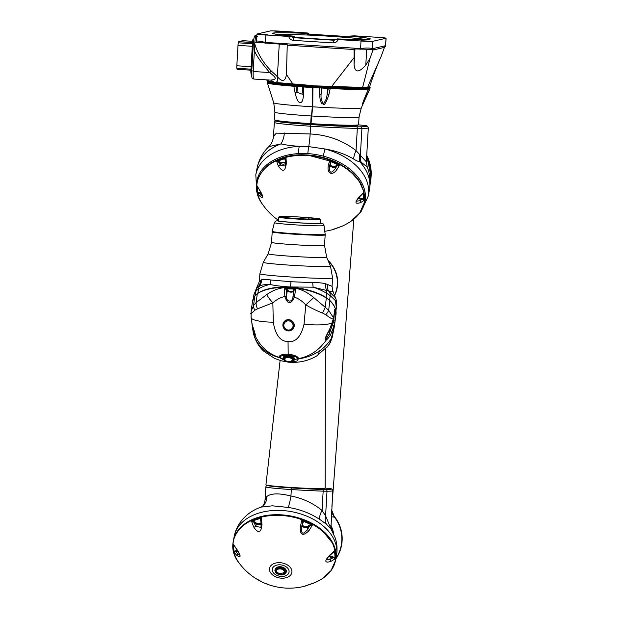 <?xml version="1.0" encoding="UTF-8"?>
<svg xmlns="http://www.w3.org/2000/svg" width="619" height="619" viewBox="0 0 619 619"><rect width="100%" height="100%" fill="white"/><g stroke="black" fill="none" stroke-linecap="round" stroke-linejoin="round"><path stroke-width="0.93" d="M254.448 50.271C255.376 54.232 260.467 61.652 269.714 72.555C277.304 78.605 276.523 79.193 270.812 80.114L274.318 82.319L275.548 82.474C277.908 81.654 278.31 79.503 276.747 76.013L271.315 71.061C263.973 63.703 258.61 55.199 255.221 45.535L254.765 43.547L253.225 71.51A7.799 1.06 93.6 0 0 253.805 79.046A7.799 1.06 93.6 0 0 253.852 79.046M252.405 78.412A7.799 1.06 -86.4 0 1 252.366 78.412A7.799 1.06 -86.4 0 1 251.778 70.876L253.333 43.895A7.799 1.06 -86.4 0 1 254.858 35.863L255.864 36.088A8.496 1.153 93.6 0 0 254.842 42.208L254.765 43.547M255.864 36.088L257.473 36.475M254.858 35.863L256.831 35.407M250.981 73.684L251.693 73.731L250.981 73.684L250.827 71.672L252.567 41.372L252.978 39.229L253.844 39.028M250.966 69.173L236.829 68.276A3.644 0.495 -86.4 0 1 236.829 65.776L238.006 45.388A3.644 0.495 -86.4 0 1 238.3 42.819L252.436 43.717M238.346 42.827L238.671 41.666L252.506 42.541M238.671 41.666A3.644 0.495 -86.4 0 1 238.717 41.635L242.803 40.692A3.644 0.495 -86.4 0 1 242.826 40.692A3.644 0.495 -86.4 0 1 242.841 40.692L252.575 41.303L242.803 40.692M237.077 69.289L250.912 70.164L237.123 69.297A3.644 0.495 -86.4 0 1 237.108 69.297A3.644 0.495 -86.4 0 1 237.077 69.289L236.93 68.283M253.805 79.046L270.812 80.114M253.225 71.51L269.714 72.555L271.315 71.061M274.913 112.194L274.472 119.846L276.175 120.875C281.467 121.881 292.949 122.957 310.63 124.11L311.171 115.962A42.131 1.695 -176.7 0 1 274.913 112.194L273.737 102.839A43.856 1.756 3.3 0 0 312.247 106.785L312.502 85.554L275.548 82.474M381.203 56.314L384.43 47.384L372.963 50.038L370.069 58.225L365.798 65.072C358.834 72.98 354.927 72.872 354.076 64.755L354.091 49.528L287.231 45.195L286.473 74.528C285.251 81.623 282.218 82.342 277.374 76.686L276.747 76.013M381.536 55.571L380.112 58.79C376.159 67.494 370.982 82.288 369.636 86.83L362.626 87.441L312.742 85.778M312.974 85.577L312.541 108.155L310.97 123.877M354.091 49.528L354.114 48.909L373.118 49.419L372.963 50.038M256.568 42.34L287.247 44.684L287.231 45.195M360.003 49.28A5.2 0.712 -87.8 0 1 360.018 48.545L265.435 42.425C259.338 41.001 256.382 40.676 256.583 41.442M254.835 42.309L256.839 42.262M256.111 42.077A5.2 0.898 -175 0 0 256.506 41.984M305.654 33.372L307.79 34.502L309.345 34.146L348.822 36.637L309.345 34.146A2.6 2.577 77 0 1 307.349 32.977L281.985 31.267A10.407 0.418 3.3 0 0 270.271 30.95L257.009 34.022A10.407 0.418 3.3 0 0 256.908 34.068A10.407 0.418 3.3 0 0 265.861 34.997L288.733 36.444L293.63 36.15A48.893 1.965 -176.7 0 1 272.685 33.325A48.893 1.965 -176.7 0 1 273.157 33.086A48.893 1.965 -176.7 0 1 305.654 33.372L307.364 32.962L309.376 34.146M384.43 47.384L384.577 46.765L385.498 46.526A5.2 4.712 -159.3 0 0 385.567 45.682L372.305 48.754C370.882 47.911 366.974 47.802 360.591 48.437L360.018 48.545M360.892 49.334A5.2 0.735 -108.1 0 1 360.591 48.437L361.016 41.009A10.407 0.418 3.3 0 0 372.739 41.326L385.993 38.262A10.407 0.418 3.3 0 0 386.094 38.208A10.407 0.418 3.3 0 0 377.141 37.279L354.269 35.832L349.371 36.126A48.893 1.965 -176.7 0 1 370.317 38.951A48.893 1.965 -176.7 0 1 369.853 39.19A48.893 1.965 -176.7 0 1 337.355 38.912L335.637 39.314L338.144 39.57L361.016 41.009M375.037 37.465L382.271 37.898L375.037 37.465M361.063 40.699L368.297 41.133L361.063 40.699M361.148 36.583L365.287 36.838L361.148 36.583M335.018 39.848A48.893 1.965 -176.7 0 1 295.495 37.349L293.63 36.15M274.743 31.128L281.978 31.561L274.743 31.128M260.769 34.362L268.004 34.796L260.769 34.362M277.738 35.43L281.877 35.685L277.738 35.43M265.056 43.276A5.2 0.58 -64.8 0 1 265.435 42.425L265.861 34.997M307.79 34.502A48.893 1.965 -176.7 0 1 347.391 37.008L348.079 36.954M348.721 36.699L347.391 37.008L349.371 36.126M365.968 39.508A48.375 1.942 3.3 0 0 328.078 36.157A48.375 1.942 -176.7 0 0 276.948 34.378M386.094 38.208L385.567 45.682L385.993 38.262M372.12 49.636A5.2 4.867 -17.7 0 0 372.305 48.754L372.739 41.326M267.462 80.896L274.318 82.319M254.672 45.674L255.221 45.535M295.062 92.749C297.607 103.481 299.395 102.05 300.192 102.622C300.857 102.166 302.977 103.597 303.635 93.392L303.674 86.993L302.196 86.428A50.975 2.043 -176.7 0 1 295.565 85.933L295.023 85.43L293.878 86.265A51.323 2.058 -176.7 0 1 267.4 82.961L267.276 81.987A51.493 2.066 -176.7 0 0 295.023 85.43L295.278 85.933L293.878 86.265L295.062 92.749A1.563 0.503 -10.3 0 0 297.019 92.293L295.959 86.436A0.518 0.41 90.3 0 1 296.222 85.979M369.682 86.691L370.131 87.356A51.493 2.066 -176.7 0 1 312.92 86.118L312.765 106.816A43.856 1.756 3.3 0 0 361.287 107.892L369.868 88.865A51.323 2.058 -176.7 0 1 369.845 88.904L362.363 104.781C362.494 104.294 361.426 105.911 365.69 95.543L368.375 89.237A51.323 2.058 -176.7 0 1 330.182 88.556L328.851 94.885C326.043 102.777 324.201 105.841 323.304 104.085C322.569 103.528 320.271 104.975 319.613 94.398L319.628 87.999A51.323 2.058 -176.7 0 1 312.858 87.596L312.34 87.565A51.323 2.058 3.3 0 1 303.674 86.993L302.057 85.917A51.493 2.066 -176.7 0 1 295.356 85.414M330.12 88.416L328.975 87.573L328.759 88.045L319.752 87.898L328.31 88.478L330.082 88.44L328.48 88.006A50.975 2.043 -176.7 0 1 321.331 87.635L321.013 87.155L319.714 87.875M368.746 88.649A0.518 0.511 -97.5 0 0 368.978 88.238L368.901 88.285A51.493 2.066 -176.7 0 1 328.975 87.573L328.612 87.519A51.493 2.066 -176.7 0 1 321.393 87.14M368.336 88.943L369.883 88.796L369.984 88.006A51.493 2.066 -176.7 0 1 368.978 88.238M312.533 107.915L311.558 115.977M303.635 93.392A1.563 0.619 -179.8 0 1 302.544 92.804L302.567 86.908L303.596 86.853M321.269 87.635L321.013 87.155A51.493 2.066 -176.7 0 1 312.889 86.675L312.371 86.645A51.493 2.066 -176.7 0 1 302.412 85.979L302.196 86.428L302.057 85.917M302.559 92.881L302.544 92.796A1.563 0.619 -179.8 0 1 302.559 92.703L302.583 86.931M302.498 94.297L297.019 92.293L297.352 86.443L302.544 86.761M293.932 86.134L297.352 86.443A0.518 0.41 90.3 0 1 297.499 86.08M312.533 107.768L312.402 86.087A51.493 2.066 -176.7 0 1 267.307 81.429L267.276 81.987M312.533 107.752L311.465 115.97L312.239 107.822M275.246 120.218A41.612 1.671 -176.7 0 0 310.622 124.11L312.549 107.559M311.024 123.622L311.45 115.97M328.851 94.885A1.563 0.58 -168.2 0 1 327.118 94.196C326.84 98.142 325.579 101.253 323.342 103.528C321.431 101.121 320.704 97.903 321.145 93.879L321.176 88.099A0.518 0.518 77 0 1 321.516 87.643M328.527 88.014L328.612 87.519M327.319 87.952A0.518 0.48 98.9 0 1 327.459 88.347L327.118 94.196L328.31 88.478A0.518 0.48 98.9 0 0 328.047 87.991M368.444 89.105L368.901 88.285A0.518 0.495 -135.7 0 1 368.769 88.61L365.728 95.442M368.537 88.718L369.713 88.432A0.518 0.518 -118.2 0 0 369.984 88.006M369.883 88.796L369.551 88.509A0.518 0.511 -16 0 0 370.007 88.03A51.493 2.066 -176.7 0 0 370.1 87.921L370.131 87.356M366.974 95.249L366.038 94.808M364.591 98.274L362.463 104.154M365.69 95.543L362.463 104.124M319.613 94.398A1.563 0.619 0.2 0 0 321.145 93.879L321.485 88.03A0.518 0.518 77 0 1 321.679 87.65M361.287 107.892L359.043 117.045A42.131 1.695 -176.7 0 1 311.767 116.001L310.993 123.877M311.117 123.638L311.164 124.14M275.896 120.813L274.821 121.363L274.325 122.446L273.528 136.195L276.368 133.139L310.134 133.959C327.583 134.872 342.887 140.428 356.049 150.61L366.355 161.838L368.313 127.862C367.539 126.129 366.711 125.409 365.844 125.727L362.958 125.309A1.563 1.215 -83.8 0 1 363.036 125.324M361.047 162.108L367.222 167.006C370.108 174.388 370.843 181.978 369.435 189.762L368.235 196.091A57.219 38.432 -169.3 0 0 324.843 148.947C336.04 150.874 345.634 154.239 353.619 159.029C356.273 160.716 358.277 161.567 359.631 161.59L361.047 162.108A18.206 15.986 94.2 0 1 360.382 155.083L361.914 128.497A52.019 2.089 3.3 0 0 368.313 127.862M361.813 185.7A54.317 36.482 -169.3 0 0 307.674 154.998A54.317 36.482 -169.3 0 0 265.597 167.447M360.776 211.419A55.037 36.962 -169.3 0 0 323.257 156.127A15.607 1.168 -75.3 0 0 324.843 148.947L308.726 146.633L299.232 146.316A57.219 38.432 -169.3 0 0 255.809 174.767L257.009 168.438A57.219 38.432 10.7 0 1 280.964 143.894C286.017 145.063 292.106 145.867 299.232 146.316A15.607 4.008 -93.2 0 0 298.621 153.605A55.037 36.962 -169.3 0 0 257.133 191.758M261.156 192.695A3.381 2.267 -169.3 0 1 261.117 192.695L257.705 193.554A63.943 42.742 -24.7 0 0 259.926 196.223C263.841 199.078 263.655 196.85 259.369 189.538A63.943 47.23 -162.6 0 1 257.063 185.824L259.431 189.878A1.563 0.774 -34.1 0 1 259.369 189.538M278.271 165.76C282.643 172.624 285.344 171.687 286.373 162.952A63.943 20.427 -97.1 0 1 286.024 157.93L285.491 158.804L286.024 157.93A54.093 36.328 10.7 0 0 276.654 161.18A63.943 39.067 56.4 0 0 278.271 165.76A1.563 0.426 159 0 1 280.198 165.118L285.405 166.078L285.521 163.184L286.373 162.952M351.074 221.223L359.732 212.982L364.181 202.955L364.003 192.014L359.237 181.135L350.323 171.262L338.013 163.207L307.658 155.075C269.892 151.5 243.754 180.586 263.029 205.075A54.426 36.552 -169.3 0 1 307.558 155.501A54.426 36.552 -169.3 0 1 359.337 181.816A54.426 36.552 -169.3 0 1 350.416 221.656A64.5 64.5 0 0 1 341.781 226.345A63.943 39.067 -123.6 0 1 341.734 226.361L333.641 229.177M328.356 165.598C326.67 173.181 332.078 176.57 337.007 169.467A63.943 26.803 -54.5 0 0 339.537 165.157L338.508 165.412L338.531 165.002L339.537 165.157A54.093 36.328 10.7 0 0 329.525 160.677A63.943 3.675 103.7 0 1 328.356 165.598L329.556 166.008L329.447 166.542L329.556 166.008C328.999 173.196 330.925 174.063 335.336 168.6L337.007 169.467M360.088 195.906C354.424 202.281 354.602 204.51 360.645 202.583A63.943 47.23 17.4 0 0 364.088 200.27L363.531 199.999L364.088 200.27A54.093 36.328 10.7 0 0 363.446 192.54A63.943 42.742 155.3 0 1 360.088 195.906A1.563 0.518 -133.3 0 1 360.072 196.355C356.103 200.541 357.178 200.123 356.598 201.19L359.863 200.726A1.563 0.882 58.7 0 1 360.645 202.583M329.834 164.878A3.381 2.267 -169.3 0 0 332.094 167.107A3.381 2.267 -169.3 0 0 335.668 166.828L335.336 168.6A62.395 26.153 -54.5 0 0 336.86 166.039L338.508 165.412M337.123 165.853L336.798 165.242L338.531 165.002M330.028 164.05L330.469 163.989C330.863 166.263 332.496 166.998 335.359 166.178L335.668 166.828L336.86 166.039L336.798 165.242M330.012 161.613L330.252 163.083A62.395 3.59 103.7 0 1 329.556 166.016L330.275 162.99M330.322 161.327L330.879 162.588L330.252 163.083M330.879 162.588L330.469 163.989M358.424 198.088A3.381 2.267 -169.3 0 0 360.196 198.954L359.863 200.726A62.395 46.092 17.4 0 0 361.945 199.388L363.531 199.999M362.301 199.45L362.463 198.776L363.833 199.72M358.904 197.538L360.374 198.242L360.196 198.954L361.945 199.388L362.463 198.776M363.307 193.383L363.446 192.54L362.78 193.677L363.198 193.685L362.084 194.204M257.45 186.729L257.063 185.824A54.093 36.328 10.7 0 0 257.705 193.554L257.891 192.749L260.769 191.998M257.775 187.271L257.264 186.683M261.125 192.648L260.785 194.467L262.433 196.091C262.17 195.658 263.021 195.38 259.431 189.878M259.338 192.176L259.423 192.911A62.395 41.713 -24.7 0 0 260.785 194.467A1.563 1.13 137 0 0 259.926 196.223M259.098 192.927L259.005 192.238M285.274 159.834L284.957 158.712L285.305 159.965L285.491 158.804M285.607 163.238L285.266 159.733M277.56 161.149L276.654 161.18L277.544 161.559L277.985 161.126A53.652 36.034 10.7 0 1 284.957 158.712L285.243 158.479M285.282 159.996L284.879 159.687M277.544 161.559L280.539 163.346A3.381 2.267 -169.3 0 0 285.537 163.431M278.929 162.178L279.339 161.605L280.949 162.735L285.467 162.48M277.869 161.675L277.985 161.126L279.339 161.605M257.009 168.438C258.711 159.973 262.642 152.707 268.801 146.633L280.964 143.894A18.206 13.618 95.6 0 0 284.33 132.992M353.619 159.029A18.206 9.796 124.2 0 1 356.049 150.61L357.325 128.442A15.607 0.627 3.3 0 0 361.914 128.497A1.563 1.37 89.1 0 0 360.637 126.825A50.456 2.027 3.3 0 0 365.581 125.688A1.563 1.517 -76.9 0 1 365.844 125.727M369.435 189.762A57.219 38.432 10.7 0 0 359.631 161.59A18.206 14.871 104.8 0 1 359.507 154.742M331.304 516.733L334.515 517.182A13.007 12.666 -4.1 0 1 331.73 510.211A13.007 12.666 -4.1 0 1 331.73 510.203L331.707 509.754M333.819 534.243A35.368 35.012 -103 0 0 330.825 525.028M335.908 558.516A35.368 35.012 -103 0 0 334.515 517.182L331.73 510.211M371.075 176.748L366.727 155.377A40.9 38.688 27.1 0 1 371.083 176.608M260.661 519.643L260.359 518.474L260.692 519.774L261.411 517.724A61.97 19.8 -97.1 0 0 261.961 524.425L261.086 524.61L261.001 527.303L255.763 526.521L253.852 527.241C258.44 533.849 261.148 532.913 261.961 524.425M261.172 524.641L260.653 519.519M260.893 518.567L261.411 517.724A51.586 34.649 10.7 0 0 251.531 521.152A61.97 37.86 56.4 0 0 253.852 527.241M252.73 521.616L252.838 521.082L254.548 521.771L254.13 522.374L256.266 523.891L255.763 526.521A60.414 36.908 56.4 0 1 254.13 522.374L251.531 521.152L252.838 521.082A51.153 34.355 10.7 0 1 260.359 518.474L260.645 518.25M260.731 520.556L260.266 519.496M238.013 551.266L233.997 552.21A61.97 41.427 -24.7 0 0 237.154 555.63C241.263 558.114 241.077 555.885 236.597 548.945A61.97 45.775 -162.6 0 1 233.317 544.062L233.727 544.975M266.882 583.632C265.582 583.802 262.696 582.51 258.216 579.763M335.691 559.607A52.019 34.935 -169.3 0 0 281.552 514.846A52.019 34.935 -169.3 0 0 233.495 540.217M330.654 528.03L325.586 515.859L322.058 510.389C312.649 502.953 302.281 498.163 290.953 496.028L291.325 489.552A52.019 2.089 3.3 0 0 323.164 491.153A10.407 0.418 3.3 0 0 327.01 491.223A37.45 1.501 3.3 0 0 332.805 490.759L330.902 528.804L326.321 524.069L319.559 519.287C310.018 513.12 299.557 509.174 288.175 507.433L272.375 505.816L261.071 507.116C249.279 511.054 237.294 521.036 234.222 536.34L233.464 540.356M266.859 496.477L265.048 500.121C263.787 506.814 261.721 506.404 262.007 506.605L262.007 506.605A13.007 11.947 -124.9 0 0 266.859 496.477C271.277 493.204 279.308 493.049 290.953 496.028A13.007 1.695 -80.1 0 1 288.175 507.433M267.625 485.319A28.087 1.13 3.3 0 0 291.634 487.942A50.456 2.027 3.3 0 0 322.514 489.497A1.563 0.743 92.1 0 1 323.164 491.153L322.058 510.389A13.007 5.687 -55.7 0 0 319.559 519.287M322.514 489.497L325.78 489.559A1.563 1.323 89.7 0 1 327.01 491.223L325.586 515.859A13.007 10.593 -57.2 0 0 326.321 524.069M305.322 586.023L304.78 586.193A62.418 62.418 0 0 1 239.808 563.948A51.942 34.881 -169.3 0 1 281.452 515.488A51.942 34.881 -169.3 0 1 331.235 541.192A51.942 34.881 -169.3 0 1 321.129 579.376A62.418 62.418 0 0 1 315.45 582.378A61.97 37.86 -123.6 0 1 313.315 583.245L305.206 586.054A1.563 1.478 70.5 0 0 305.322 586.023L306.614 585.435M330.012 554.848C324.271 560.976 324.457 563.205 330.569 561.534A61.97 45.775 17.4 0 0 335.328 558.609L334.786 558.338L335.328 558.609A51.586 34.649 10.7 0 0 334.647 550.461A61.97 41.427 155.3 0 1 330.012 554.848A1.563 0.464 -131.1 0 1 330.02 555.297C326.159 559.042 327.056 559.15 326.639 559.8L329.85 559.638A1.563 0.851 61.8 0 1 330.569 561.534M300.285 526.846C299.952 535.28 302.838 536.572 308.943 530.723A61.97 25.975 -54.5 0 0 312.417 524.997L311.411 525.237L312.417 524.997A51.586 34.649 10.7 0 0 301.855 520.277A61.97 3.567 103.7 0 1 300.285 526.846L301.523 527.187L301.414 527.682L301.523 527.187C301.051 534.135 302.97 534.994 307.295 529.771L308.943 530.723M286.257 571.832A5.718 3.846 -169.3 0 0 286.288 571.693A5.718 3.846 -169.3 0 0 286.318 570.981A5.718 3.846 -169.3 0 0 280.864 566.764A5.718 3.846 -169.3 0 0 275.045 569.557A5.718 3.846 -169.3 0 0 275.022 569.704M281.591 574.579A4.681 3.141 -169.3 0 0 285.111 571.391A4.681 3.141 -169.3 0 0 280.252 568.18A4.681 3.141 -169.3 0 0 275.989 570.238A4.681 3.141 -169.3 0 0 278.357 573.968M276.43 571.19A4.14 2.778 -169.3 0 0 276.531 571.623M284.144 573.07A4.14 2.778 -169.3 0 0 284.454 572.583A4.14 2.778 -169.3 0 0 284.616 571.639A4.14 2.778 -169.3 0 0 280.33 568.552A4.14 2.778 -169.3 0 0 276.422 571.058A4.14 2.778 -169.3 0 0 276.422 571.12M305.809 585.729A1.563 1.478 70.5 0 1 305.337 586.015M328.875 556.38A3.381 2.267 -169.3 0 0 330.345 557.015L329.85 559.638A60.414 44.63 17.4 0 0 333.138 557.696L334.786 558.338M333.509 557.765L333.68 557.092L335.088 558.067M329.416 555.847L330.523 556.303L330.345 557.015L333.138 557.696L333.68 557.092M330.02 555.297L334.523 551.281L334.647 550.461L334.005 551.568L334.415 551.583L333.262 552.125M334.523 551.281L334.415 551.583A51.153 34.355 10.7 0 1 334.933 557.789L334.554 558.199M301.971 525.322A3.381 2.267 -169.3 0 0 304.308 527.458A3.381 2.267 -169.3 0 0 307.798 527.148L307.295 529.771A60.414 25.325 -54.5 0 0 309.693 525.887L311.411 525.237M309.972 525.693L309.655 525.082L311.434 524.835M302.211 524.339L302.59 524.308C302.993 526.591 304.618 527.318 307.481 526.498L307.798 527.148L309.693 525.887L309.655 525.082M302.343 521.19L302.598 522.715A60.414 3.474 103.7 0 1 301.523 527.187L302.621 522.622M302.645 520.904L303.225 522.204L302.598 522.715M303.225 522.204L302.59 524.308M252.405 521.515L252.42 521.105M253.844 522.15L254.247 521.577M233.657 544.867L236.667 549.301A1.563 0.735 -36.9 0 1 236.597 548.945M233.711 544.952L233.317 544.062A51.586 34.649 10.7 0 0 233.997 552.21L234.168 551.421L235.321 550.879L237.564 550.577M234.059 545.525L233.51 544.898M238.346 551.823L237.967 553.835L239.677 555.15C239.514 554.748 239.924 553.788 236.667 549.301M235.669 550.809L235.754 551.544A60.414 40.39 -24.7 0 0 237.967 553.835A1.563 1.122 132.9 0 0 237.154 555.63M235.413 551.568L235.321 550.879M328.016 260.398A26.756 25.302 27.1 0 1 331.66 264.568M280.113 360.482L265.93 484.816A29.65 1.192 3.3 0 0 291.448 487.47A29.65 1.192 -176.7 0 0 325.13 488.229L325.362 349.178M334.438 313.075L335.444 313.26L334.616 313.818L335.9 314.676L335.088 320.727L334.02 325.904L330.391 335.15A1.563 0.727 -149.5 0 0 329.262 333.912L326.445 338.639L325.64 338.198L332.434 322.917L333.633 318.236A1.563 0.673 11.9 0 0 333.633 318.104L334.879 309.384L335.359 309.399L334.786 309.84M293.971 360.32A5.718 2.631 -172.3 0 0 294.505 359.407A5.718 2.631 -172.3 0 0 294.489 358.997A5.718 2.631 -172.3 0 0 288.315 355.94A5.718 2.631 -172.3 0 0 283.162 357.875L283.425 358.966L285.452 360.544A5.571 2.561 7.7 0 1 283.494 357.573A5.571 2.561 7.7 0 1 288.299 356.227A5.571 2.561 -172.3 0 1 294.071 358.618A5.571 2.561 -172.3 0 1 291.588 361.372L297.391 358.641L298.629 358.587C310.034 356.382 319.319 350.091 326.484 339.723C324.99 339.839 323.451 340.45 329.618 329.416A1.563 0.472 27.5 0 1 329.664 329.687M329.618 329.416L333.633 318.104A13.007 10.422 20.5 0 0 333.494 316.464L334.067 315.427A1.563 0.72 7.7 0 1 334.098 315.62A1.563 0.72 7.7 0 1 334.02 315.791M290.574 361.914L296.888 361.063L298.629 358.587C297.747 356.335 294.257 354.88 288.175 354.223C282.163 354.114 279.138 355.151 279.099 357.349L286.52 361.496M294.512 359.221A5.718 2.631 -172.3 0 0 294.551 359.051A5.718 2.631 -172.3 0 0 294.536 358.641A5.718 2.631 -172.3 0 0 288.794 355.623A5.718 2.631 -172.3 0 0 283.208 357.519A5.718 2.631 -172.3 0 0 283.2 357.697M334.345 313.771L333.796 319.868A1.563 0.72 -172.3 0 1 335.088 320.727L334.314 326.786A13.007 1.114 -171.9 0 0 334.152 326.592L331.327 338.4C328.341 343.444 324.317 347.677 319.249 351.089C313.059 355.205 306.196 357.79 298.675 358.827A5.2 4.565 -10.9 0 1 297.437 358.881M330.391 335.15C328.511 337.997 327.211 339.522 326.484 339.723A1.563 1.238 -119.9 0 0 326.445 338.639M251.152 311.256L253.535 305.477L256.111 302.583L266.735 294.582C273.652 289.754 280.74 287.378 287.997 287.464L292.578 287.758C299.836 288.586 306.877 291.851 313.725 297.553A13.007 0.727 137.8 0 1 305.778 304.896C311.783 308.339 317.292 311.024 322.298 312.943L325.787 314.731C331.173 318.831 333.788 319.961 333.626 318.135A1.563 0.673 12 0 1 333.626 318.267A1.563 0.673 12 0 1 333.571 318.383M284.833 296.663L284.523 288.756L294.033 289.065L295.758 289.468L294.273 297.259C290.868 304.749 287.719 304.548 284.833 296.663L286.512 296.253L286.303 289.452A0.518 0.426 143.9 0 1 286.852 288.965L287.796 290.265A2.863 1.315 -172.3 0 0 290.721 291.433A2.863 1.315 -172.3 0 0 293.267 290.613L294.095 288.384L286.38 287.897L284.523 288.756L286.303 289.452L287.255 290.752A3.381 1.555 -172.3 0 0 290.706 292.137A3.381 1.555 -172.3 0 0 293.708 291.162L294.172 289.955L295.758 289.468L294.095 288.384M293.236 328.604A5.718 5.54 -144.6 0 0 290.373 319.977A5.718 5.54 -144.6 0 0 283.912 321.965M294.273 297.259L292.973 296.656C292.725 302.823 286.048 302.405 286.512 296.253L287.255 290.752A0.518 0.426 143.9 0 1 287.796 290.265M286.38 287.897L286.852 288.965M266.735 294.582A13.007 3.196 47.7 0 0 272.855 302.815C276.979 299.24 280.964 297.166 284.817 296.602L286.504 296.184M257.659 293.406A0.518 0.41 56.3 0 0 257.311 293.723L256.111 302.583A13.007 9.2 48.1 0 0 257.512 308.85L272.855 302.815L273.281 322.174C275.37 334.941 280.291 341.425 288.052 341.626C295.797 342.408 301.128 336.574 304.061 324.124A26.006 5.687 5.1 0 0 332.411 322.7A1.563 0.619 16.7 0 1 332.434 322.917M251.113 312.92C250.006 314.676 251.237 313.779 254.811 310.243L257.512 308.85M251.051 316.549L252.157 324.518A1.563 0.619 165.2 0 0 252.157 324.65M252.157 324.518C255.941 336.187 255.608 335.459 254.842 335.196C260.197 346.462 268.282 353.851 279.099 357.349A5.2 4.565 169.1 0 0 280.299 357.558L285.684 360.807M255.051 295.712A0.518 0.449 36.4 0 0 254.804 296.029A52.538 24.18 7.7 0 0 252.436 301.67L251.105 311.55L251.082 317.586L252.157 324.642L254.904 334.121A1.563 1.408 -35.6 0 0 254.842 335.196L252.862 330.252L251.902 323.636L253.457 333.479C254.819 338.802 257.458 343.452 261.373 347.429C266.162 352.242 272.089 355.631 279.146 357.589A5.2 4.565 169.1 0 0 280.345 357.797M334.306 326.824A13.007 1.114 -171.9 0 0 334.314 326.801L332.202 337.347A13.007 4.248 -164.8 0 1 331.327 338.4L329.61 343.607L327.072 347.151M332.202 337.347L330.306 342.5A13.007 8.867 -153.7 0 1 329.61 343.607M313.725 297.553L328.643 310.22C333.734 318.328 332.798 316.649 333.494 316.464M335.9 314.676L336.016 312.85A52.538 24.18 -172.3 0 0 335.359 309.399M334.314 326.801L335.993 314.421A52.538 24.18 7.7 0 0 329.919 300.772L328.643 310.22A13.007 7.652 149.2 0 1 325.787 314.731M257.922 293.158L258.479 289.003L255.972 290.922A10.407 9.896 -123.1 0 1 257.844 286.821L256.506 288.144L253.86 295.023M270.952 280.012L290.938 281.722L312.812 282.659A10.407 4.82 -90.6 0 0 313.183 287.193L290.443 286.961C282.403 286.535 275.54 285.699 269.861 284.454A10.407 7.111 98.7 0 0 270.952 280.012C266.665 279.262 263.547 279.184 261.589 279.773A10.407 9.78 -101.9 0 1 259.539 285.901C261.961 284.91 265.396 284.431 269.861 284.454A42.912 19.746 -172.3 0 0 258.479 289.003A10.407 8.171 -123.4 0 1 259.539 285.901L257.844 286.821M255.392 295.209L255.972 290.922L253.891 294.752L253.411 298.319M258.069 286.674L258.34 286.465A10.407 10.028 -112.8 0 0 260.584 280.221L261.589 279.773M332.736 290.636L335.428 297.739L328.48 290.899C331.869 291.711 333.285 291.619 332.728 290.621L332.086 286.411L332.573 277.946A36.413 1.462 -176.7 0 1 296.137 277.312A36.413 1.462 -176.7 0 1 259.872 273.753L259.431 281.413L256.506 288.144M336.365 307.767L335.397 300.594L330.229 295.611A10.407 8.836 -65.9 0 0 329.285 291.34M259.137 292.439A42.912 19.746 7.7 0 1 288.16 287.061L292.686 287.348A42.912 19.746 7.7 0 1 326.051 297.499L329.602 300.246L330.229 295.611L326.615 293.305A42.912 19.746 -172.3 0 0 313.183 287.193L328.48 290.899A10.407 8.991 107.2 0 1 327.436 284.446L332.078 286.349M326.259 297.739L329.826 300.463A0.518 0.395 134.4 0 0 329.672 300.385L326.151 297.669A43.09 19.831 -172.3 0 0 292.648 287.487L292.578 287.758A43.431 19.986 7.7 0 1 326.453 298.087A26.006 11.97 7.7 0 1 329.919 300.772A0.518 0.395 134.4 0 0 329.826 300.463C334.492 305.059 336.55 309.709 335.993 314.421M292.686 287.348L292.648 287.487C306.003 288.779 317.238 292.214 326.345 297.77L325.261 306.954A13.007 7.126 130.7 0 1 322.298 312.943M334.848 310.034A52.019 23.94 -172.3 0 1 335.444 313.26L336.016 312.85M259.655 281.784L260.584 280.221M312.812 282.659C318.112 282.512 322.391 282.906 325.656 283.819L327.436 284.446M273.002 231.668A26.532 1.068 -176.7 0 0 272.19 231.877A26.532 1.068 -176.7 0 0 295.015 234.253A26.532 1.068 3.3 0 0 325.153 234.934A26.532 1.068 3.3 0 0 324.371 234.624M281.382 232.698A18.725 0.751 3.3 0 0 296.091 234.005A18.725 0.751 3.3 0 0 315.93 234.686M325.656 283.819A10.407 8.504 -77.3 0 0 326.538 290.133A10.407 6.484 -57.9 0 1 326.615 293.305L326.051 297.499M252.436 301.67L254.881 295.843L257.458 293.46C264.692 288.903 274.906 286.806 288.09 287.193L292.64 287.479L287.997 287.464A43.431 19.986 7.7 0 0 257.311 293.723A26.006 11.97 7.7 0 0 254.804 296.029L253.535 305.477A13.007 8.968 26.5 0 0 254.811 310.243M254.904 334.121L254.092 330.77M252.862 330.252A1.563 0.867 -14.7 0 1 253.581 329.269M253.426 333.347A13.007 3.42 -12.7 0 0 253.434 333.409A13.007 3.42 -12.7 0 0 253.457 333.479L253.016 331.413M304.061 324.124L305.778 304.896C301.91 300.819 298.079 298.25 294.28 297.197L292.98 296.594L294.172 289.955A0.518 0.457 21 0 0 293.731 289.398M288.299 330.028A4.681 4.534 -144.6 0 0 293.081 325.749A4.681 4.534 -144.6 0 0 288.601 320.882A4.681 4.534 -144.6 0 0 283.819 325.161A4.681 4.534 -144.6 0 0 288.299 330.028M291.897 361.132A4.681 2.151 -172.3 0 0 293.004 358.772A4.681 2.151 -172.3 0 0 288.33 356.993A4.681 2.151 -172.3 0 0 284.454 357.921A4.681 2.151 -172.3 0 0 285.212 360.227M292.655 360.227A4.14 1.903 -172.3 0 0 292.818 359.925A4.14 1.903 -172.3 0 0 292.849 359.461A4.14 1.903 -172.3 0 0 288.508 357.256A4.14 1.903 -172.3 0 0 284.647 358.819A4.14 1.903 -172.3 0 0 284.663 358.943M295.046 233.734A26.532 1.068 3.3 0 0 325.184 234.408L324.016 225.525A24.853 0.998 -176.7 0 1 295.781 224.89A24.853 0.998 -176.7 0 1 274.403 222.662L272.221 231.351A26.532 1.068 -176.7 0 0 295.046 233.734M320.309 219.559L320.1 223.188A20.806 0.836 -176.7 0 1 296.462 222.654A20.806 0.836 -176.7 0 1 278.558 220.79L278.767 217.161A20.806 0.836 3.3 0 0 296.671 219.025A20.806 0.836 3.3 0 0 320.309 219.559A20.806 0.836 3.3 0 0 320.294 219.521L319.806 218.971A20.288 0.812 3.3 0 0 302.366 217.192A20.288 0.812 3.3 0 0 279.339 216.642A20.288 0.812 3.3 0 0 296.772 218.484A20.288 0.812 3.3 0 0 319.806 218.971M279.339 216.642L278.79 217.13A20.806 0.836 3.3 0 0 278.767 217.161M288.423 216.665L291.007 216.82L288.423 216.665M285.235 217.401L287.82 217.563L285.235 217.401M308.146 218.855L310.73 219.01L308.146 218.855M311.334 218.112L313.918 218.267L311.334 218.112M300.463 217.176L303.565 217.362L300.463 217.176M253.333 43.895L254.749 43.988M251.778 70.876L253.256 70.968M252.978 39.229L253.805 39.283M252.567 41.372L253.535 41.427M250.827 71.672L251.74 71.727M238.006 45.388L252.289 46.286M236.829 65.776L251.113 66.682M238.717 41.635L252.506 42.51M353.944 57.784L331.552 86.598M286.473 74.528L292.973 84.161M381.366 55.973L368.003 86.196M370.069 58.225L362.626 87.441M354.989 48.963L354.076 64.755M265.93 43.338A5.2 0.696 -85 0 1 265.984 42.603M279.246 44.173L277.374 76.686M385.389 46.58A5.2 5.145 -112 0 0 385.482 45.845M372.282 49.613A5.2 5.153 -93.2 0 0 372.375 48.878M288.733 36.444A5.2 5.153 -103 0 0 293.429 40.39L333.03 42.889A5.2 5.153 -103 0 0 338.144 39.57M334.956 39.887L333.54 40.212A2.6 2.577 -103 0 0 335.645 39.322L334.275 40.15M291.936 36.544A2.6 2.577 -103 0 0 293.94 37.713L333.54 40.212L333.03 42.889M293.429 40.39L293.94 37.713L295.495 37.349M366.688 49.613L365.798 65.072M269.35 81.538A5.2 5.022 101.8 0 0 267.663 79.921M312.525 108.023L312.765 106.816L312.75 108.232M311.326 123.653A42.131 1.695 3.3 0 0 358.602 124.698L356.792 125.525C352.01 126.059 331.327 125.425 311.218 124.148L311.218 124.148M274.472 119.846A42.131 1.695 3.3 0 0 310.73 123.614M357.782 124.976A41.612 1.671 -176.7 0 1 311.225 124.148M323.257 156.127C318.978 154.951 312.417 153.845 307.805 153.613A15.607 2.112 -86.4 0 1 308.726 146.633A18.206 2.468 93.6 0 0 310.134 133.959L310.583 126.214A65.018 2.608 3.3 0 0 357.325 128.442A1.563 0.913 91.6 0 0 356.505 126.779A14.044 0.565 3.3 0 0 360.637 126.825M274.325 122.446A42.131 1.695 3.3 0 0 310.583 126.214L310.885 124.605A63.463 2.546 3.3 0 0 356.505 126.779M307.805 153.613L298.621 153.605M338.167 165.482L338.082 164.925A53.652 36.034 10.7 0 0 330.639 161.598L330.151 161.899M335.359 166.178L336.543 165.381M330.267 163.037L330.832 162.828M363.299 199.86L363.67 199.434A53.652 36.034 10.7 0 0 363.198 193.685L362.827 193.631M360.374 198.242L362.123 198.668M257.581 186.946L257.419 187.008A53.652 36.034 10.7 0 0 257.891 192.749L258.216 193.221M285.336 160.731L284.964 159.934M280.949 162.735L280.198 165.118A62.395 38.123 56.4 0 1 279.208 162.395L279.618 161.791M362.881 125.301A1.563 1.215 -83.8 0 1 362.958 125.309L358.563 124.86A63.463 2.546 3.3 0 1 362.881 125.301A14.044 0.565 3.3 0 1 365.581 125.688M276.089 120.86A40.575 1.625 3.3 0 0 310.885 124.605M353.348 125.688L355.399 125.626M346.013 125.672A33.813 1.354 -176.7 0 1 316.394 124.667A33.813 1.354 -176.7 0 1 286.86 122.26M366.626 157.211A42.131 41.713 77 0 1 370.139 182.249M254.548 521.771L256.676 523.287L260.963 523.31M256.676 523.287L256.266 523.891A3.381 2.267 -169.3 0 0 261.04 524.154M281.343 578.185A11.351 7.621 10.7 0 1 269.482 569.728A11.351 7.621 10.7 0 1 280.059 562.686A11.351 7.621 10.7 0 1 291.92 571.144A11.351 7.621 10.7 0 1 281.343 578.185M330.902 528.804L335.266 538.027C337.138 543.838 337.533 549.742 336.434 555.73A52.019 34.935 -169.3 0 0 336.759 549.285A52.019 34.935 -169.3 0 0 287.115 510.969A52.019 34.935 -169.3 0 0 234.222 536.34M333.293 533.106A35.368 35.012 -103 0 0 330.794 525.632M267.47 485.288L266.309 485.822L265.814 486.898A29.65 1.192 3.3 0 0 291.325 489.552L291.634 487.942M325.78 489.559A35.894 1.439 3.3 0 0 329.865 488.615A1.563 1.493 -79 0 1 330.074 488.639L327.621 488.329A1.563 1.083 -84.5 0 1 327.675 488.337M327.559 488.329A1.563 1.083 -84.5 0 1 327.621 488.329L325.13 488.097A50.456 2.027 3.3 0 1 327.559 488.329L329.865 488.615M271.486 485.838A24.451 0.983 3.3 0 0 295.449 488.027A24.451 0.983 3.3 0 0 319.505 488.608M280.183 564.814A8.511 5.718 10.7 0 1 289.081 571.151A8.511 5.718 10.7 0 1 281.15 576.436A8.511 5.718 10.7 0 1 272.252 570.091A8.511 5.718 10.7 0 1 280.183 564.814M284.67 574.037A5.718 3.846 -169.3 0 0 286.233 571.987A5.718 3.846 -169.3 0 0 286.264 571.275A5.718 3.846 -169.3 0 0 280.283 567.012A5.718 3.846 -169.3 0 0 274.991 569.851A5.718 3.846 -169.3 0 0 274.952 570.556A5.718 3.846 -169.3 0 0 275.687 572.335M275.045 569.557L274.991 569.851C274.998 572.645 276.972 574.331 280.902 574.904A5.571 3.737 10.7 0 0 286.079 571.438A5.571 3.737 10.7 0 0 280.26 567.29A5.571 3.737 -169.3 0 0 275.068 570.741A5.571 3.737 -169.3 0 0 280.894 574.889C283.835 574.966 285.614 573.991 286.233 571.987L286.288 571.693M276.755 572.242A4.526 4.526 0 0 0 283.711 573.558A4.016 2.693 10.7 0 0 284.438 571.902A4.016 2.693 -169.3 0 0 280.245 568.907A4.016 2.693 -169.3 0 0 276.5 571.399A4.016 2.693 10.7 0 0 276.755 572.242L276.422 571.058M284.438 571.902A4.526 3.296 175.2 0 1 280.136 573.426A4.526 3.296 175.2 0 1 276.5 571.399M330.523 556.303L333.316 556.984M311.071 525.307L311.001 524.757A51.153 34.355 10.7 0 0 302.962 521.167L302.482 521.461M307.481 526.498L309.384 525.237M302.606 522.676L303.171 522.459M233.835 545.161L233.649 545.215A51.153 34.355 10.7 0 0 234.168 551.421L234.493 551.877M328.341 261.156A29.65 29.348 77 0 1 334.508 295.325M288.052 341.626L288.175 354.223A5.2 0.704 -86.4 0 0 288.292 355.213C282.279 355.229 279.618 356.01 280.299 357.558M297.391 358.641C297.484 357.14 294.451 356.002 288.292 355.213M332.759 325.029A1.563 0.727 -167.6 0 1 334.02 325.904L334.608 323.257A1.563 0.727 -167.6 0 0 333.347 322.375L329.262 333.912L329.888 329.254M273.281 322.174A26.006 5.3 178.7 0 1 251.082 317.562M287.719 362.038L281.072 360.753L274.612 358.424L263.88 351.29A26.006 15.49 -46.9 0 1 261.373 347.429M289.87 362.123A26.006 3.528 93.6 0 0 290.203 362.262C299.65 362.796 308.424 360.745 316.51 356.111L316.51 356.111A26.006 10.593 -120.4 0 0 319.249 351.089M288.075 287.193A43.09 19.831 -172.3 0 0 257.744 293.352M333.796 319.868L333.347 322.375M332.573 277.946L330.5 266.162A33.666 1.354 -176.7 0 1 296.818 265.597A33.666 1.354 -176.7 0 1 263.292 262.286L259.872 273.753M272.19 231.877L271.586 242.362L268.182 253.782A29.271 1.176 3.3 0 0 293.367 256.421A29.271 1.176 3.3 0 0 326.623 257.148L330.5 266.162M271.586 242.362A26.532 1.068 3.3 0 0 294.412 244.729A26.532 1.068 3.3 0 0 324.549 245.41L326.623 257.148M290.938 281.722A10.407 1.408 -86.4 0 1 290.443 286.961M292.98 296.594L293.708 291.162A0.518 0.457 21 0 0 293.267 290.613M288.353 330.91A5.718 5.54 -144.6 0 0 294.203 325.679A5.718 5.54 -144.6 0 0 283.881 322.004A5.718 5.54 -144.6 0 0 288.353 330.91M288.33 330.809A5.571 5.393 -144.6 0 0 294.017 325.718A5.571 5.393 -144.6 0 0 288.694 319.93A5.571 5.393 35.4 0 0 282.999 325.021A5.571 5.393 35.4 0 0 288.33 330.809M283.208 357.519L283.162 357.875A5.718 2.631 -172.3 0 0 283.177 358.285A5.718 2.631 -172.3 0 0 283.432 358.896M284.817 359.5A4.526 4.526 0 0 0 292.478 360.537A4.016 1.849 -172.3 0 0 292.679 359.778A4.016 1.849 7.7 0 0 288.346 357.635A4.016 1.849 7.7 0 0 284.74 359.275A4.016 1.849 -172.3 0 0 284.817 359.5L284.647 358.819M284.74 359.275A4.526 3.969 -10.9 0 0 288.423 361.666A4.526 3.969 -10.9 0 0 292.679 359.778M315.032 234.663A18.206 0.727 -176.7 0 1 296.161 233.99A18.206 0.727 -176.7 0 1 282.279 232.775M320.124 222.871A22.292 0.898 -176.7 0 1 296.261 222.701A22.292 0.898 -176.7 0 1 278.581 220.472M252.366 78.412L253.45 78.481M237.108 69.297L250.912 70.171M267.54 80.981L267.307 81.429M256.908 34.068L256.545 42.363M385.676 45.388L385.498 46.526M266.526 79.851L267.47 80.911M273.737 102.839L267.4 82.961M302.567 86.908L302.227 86.428L295.518 85.925M369.868 88.865L370.1 87.921M359.043 117.045L358.602 124.698M358.927 214.05L361.117 211.52L368.235 196.091M263.029 205.075A64.5 64.5 0 0 0 278.581 220.41M324.774 231.289A64.5 64.5 0 0 0 333.177 229.487L341.734 226.361M362.835 193.623L360.072 196.355M273.528 136.195C273.033 140.683 271.455 144.157 268.801 146.633M367.222 167.006L366.355 161.838M257.891 194.884L256.784 191.728L255.809 174.767M331.9 506.357L353.82 219.196M370.085 184.4A42.131 42.131 0 0 0 366.672 156.39M335.831 558.918A35.368 35.368 0 0 0 334.043 516.13M239.808 563.948C219.907 540.457 244.76 511.526 281.544 515.054L293.53 516.772L310.119 522.614L322.081 530.351L332.844 543.49L335.777 552.875L335.568 560.365L331.049 570.61L321.957 578.866M336.434 555.73L335.668 559.746M330.794 525.601L333.324 533.168M265.814 486.898L265.048 500.113M332.805 490.759C332.62 489.312 331.707 488.608 330.074 488.639M261.071 507.116L262.007 506.605M283.711 573.558L284.454 572.583M315.481 582.363L305.206 585.953M334.6 295.557A29.65 29.65 0 0 0 328.14 260.676M331.846 264.816L328.008 260.382M289.321 362.2L290.203 362.262M316.51 356.111L328.256 345.804L330.306 342.5M335.428 297.739C336.357 299.279 336.69 302.49 336.419 307.364L335.939 310.924M334.546 309.802L333.633 318.236M268.182 253.782L263.292 262.286M325.153 234.934L324.549 245.41M263.88 351.29C259.144 347.035 255.748 341.402 253.682 334.407M293.267 328.557L288.346 330.917C283.401 329.571 281.916 326.6 283.881 322.004L283.943 321.926M294.551 359.051L293.955 360.397L291.588 361.372M292.478 360.537L292.818 359.925M278.581 220.457L275.478 221.115L274.403 222.662M320.124 222.855L323.126 223.861L324.016 225.525"/></g></svg>
